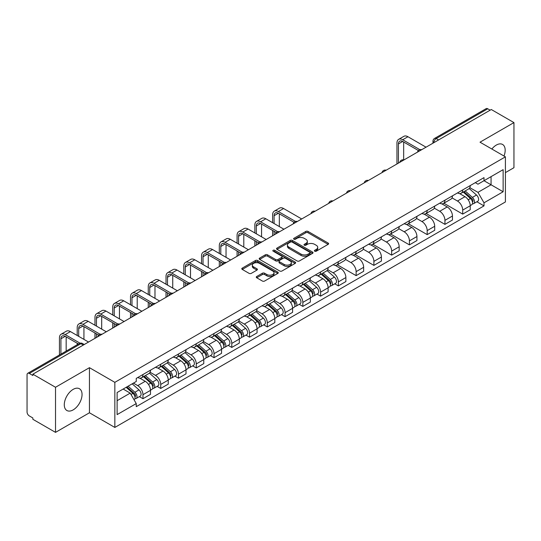 <?xml version="1.0" encoding="UTF-8"?>
<svg xmlns="http://www.w3.org/2000/svg" width="541" height="541" viewBox="0 0 541 541"><rect width="100%" height="100%" fill="white"/><g stroke="black" fill="none" stroke-linecap="round" stroke-linejoin="round"><path stroke-width="0.81" d="M314.713 251.207A1.109 0.636 0 0 0 316.275 251.207L328.15 244.349A1.582 0.913 0 0 0 328.617 243.7A1.582 0.913 0 0 0 328.15 243.058L308.032 231.44A1.582 0.913 0 0 0 305.8 231.44L293.925 238.297A1.109 0.636 0 0 0 293.601 238.75A1.109 0.636 0 0 0 293.925 239.203A1.109 0.636 0 0 0 295.487 239.203L297.023 238.317A5.058 2.921 0 0 1 304.177 238.317L305.854 239.284A5.058 2.921 0 0 1 307.335 241.347A5.058 2.921 0 0 1 305.854 243.416L304.319 244.302A1.109 0.636 0 0 0 303.995 244.755A1.109 0.636 0 0 0 304.319 245.201A1.109 0.636 0 0 0 305.881 245.201L307.423 244.316A5.058 2.921 0 0 1 314.571 244.316L316.248 245.283A5.058 2.921 0 0 1 317.729 247.352A5.058 2.921 0 0 1 316.248 249.415L314.713 250.3A1.109 0.636 0 0 0 314.389 250.754A1.109 0.636 0 0 0 314.713 251.207L314.713 250.3M73.163 409.889A12.558 7.249 120 0 0 81.373 398.818A12.558 7.249 120 0 0 79.446 388.749A12.558 7.249 120 0 0 73.163 389.371A12.558 7.249 120 0 0 64.961 400.441A12.558 7.249 120 0 0 66.888 410.511A12.558 7.249 120 0 0 73.163 409.889M503.989 156.024A12.558 7.249 120 0 0 502.582 144.461A12.558 7.249 120 0 0 496.3 145.083A12.558 7.249 120 0 0 491.857 149.025M256.732 276.485A1.582 0.913 0 0 0 256.272 277.127A1.582 0.913 0 0 0 256.732 277.776L262.378 281.036A1.582 0.913 0 0 0 264.61 281.036L277.804 273.421A1.582 0.913 0 0 0 278.263 272.772A1.582 0.913 0 0 0 277.804 272.13L257.685 260.512A1.582 0.913 0 0 0 255.447 260.512L242.26 268.126A1.582 0.913 0 0 0 241.793 268.776A1.582 0.913 0 0 0 242.26 269.418L249.076 273.354A1.582 0.913 0 0 0 251.315 273.354L256.955 270.094A1.582 0.913 0 0 0 257.421 269.452A1.582 0.913 0 0 0 256.955 268.803L253.573 266.855A4.227 2.441 0 0 1 252.336 265.124A4.227 2.441 0 0 1 254.946 262.872A4.227 2.441 0 0 1 259.552 263.399L272.799 271.048A4.227 2.441 0 0 1 274.037 272.772A4.227 2.441 0 0 1 271.426 275.031A4.227 2.441 0 0 1 266.821 274.497L264.61 273.225A1.582 0.913 0 0 0 262.378 273.225L256.732 276.485L256.732 277.776M114.841 382.338L89.448 367.677L55.52 387.268L32.859 374.189L491.289 109.512L513.95 122.597L480.016 142.188L505.409 156.849L114.841 382.338L114.841 427.437L505.409 201.949L505.409 156.849M297.137 260.965A1.582 0.913 0 0 0 299.376 260.965L312.563 253.35A1.582 0.913 0 0 0 313.023 252.708A1.582 0.913 0 0 0 312.563 252.059L292.444 240.447A1.582 0.913 0 0 0 290.206 240.447L277.019 248.062A1.582 0.913 0 0 0 276.552 248.704A1.582 0.913 0 0 0 277.019 249.347L297.137 260.965M273.604 251.443A1.109 0.636 0 0 1 274.727 251.599L274.727 250.287L295.183 262.094A1.582 0.913 0 0 1 295.643 262.737A1.582 0.913 0 0 1 295.183 263.386L281.989 271A1.582 0.913 0 0 1 279.758 271L259.639 259.382L259.639 258.091A1.582 0.913 0 0 0 259.173 258.74A1.582 0.913 0 0 0 259.639 259.382M259.639 258.091L265.286 254.831A1.582 0.913 0 0 1 267.518 254.831L275.68 259.545A1.582 0.913 0 0 0 277.912 259.545L281.658 257.381A1.582 0.913 0 0 0 282.118 256.738A1.582 0.913 0 0 0 281.658 256.096L273.164 251.186A1.109 0.636 0 0 1 272.84 250.74A1.109 0.636 0 0 1 273.523 250.145A1.109 0.636 0 0 1 274.727 250.287M55.52 387.268L55.52 432.367L32.859 419.289L32.859 417.97L29.329 415.934A3.219 1.86 -120 0 1 27.05 411.992L27.05 374.778A3.219 1.86 -120 0 1 27.719 373.304L79.297 343.521A3.219 1.86 60 0 1 80.907 343.684L29.329 373.466A3.219 1.86 -120 0 0 27.719 373.304M505.409 172.626L513.95 167.696L513.95 122.597M55.52 432.367L89.448 412.776L114.841 427.437M32.859 374.189L32.859 375.501L29.329 373.466M438.568 139.95L436.181 138.57A3.219 1.86 60 0 0 434.565 138.415L486.149 108.633A3.219 1.86 60 0 1 487.759 108.788L436.181 138.57A3.219 1.86 120 0 0 433.902 142.513L433.902 142.648M490.153 110.168L487.759 108.788M462.711 189.918A7.405 4.274 60 0 1 461.175 193.238L468.689 188.904A7.405 4.274 -120 0 0 470.224 185.577M452.046 197.891L457.47 201.029A7.405 4.274 60 0 1 462.711 210.097L470.224 205.756A7.405 4.274 -120 0 0 464.99 196.687L459.607 193.583M470.224 205.756L470.224 209.773L462.711 214.108L443.87 203.233M461.175 193.238A7.405 4.274 60 0 1 457.53 192.907M462.711 210.097L462.711 214.108M444.945 200.17A7.405 4.274 60 0 1 443.41 203.497L450.93 199.156A7.405 4.274 -120 0 0 452.459 195.835M426.105 213.485L444.945 224.366L452.459 220.025L452.459 216.015A7.405 4.274 -120 0 0 447.224 206.939L441.841 203.835M443.41 203.497A7.405 4.274 60 0 1 439.765 203.159M434.281 208.15L439.711 211.281A7.405 4.274 60 0 1 444.945 220.356L444.945 224.366M427.18 210.429A7.405 4.274 60 0 1 425.645 213.749L433.165 209.414A7.405 4.274 -120 0 0 434.7 206.087M408.34 223.744L427.18 234.618L434.7 230.283L434.7 226.273A7.405 4.274 -120 0 0 429.459 217.198L424.083 214.094M425.645 213.749A7.405 4.274 60 0 1 422 213.418M416.516 218.402L421.946 221.54A7.405 4.274 60 0 1 427.18 230.608L427.18 234.618M409.422 220.681A7.405 4.274 60 0 1 407.887 224.008L415.4 219.666A7.405 4.274 -120 0 0 416.935 216.346M390.582 233.996L409.422 244.877L416.935 240.535L416.935 236.525A7.405 4.274 -120 0 0 411.694 227.457L406.318 224.346M407.887 224.008A7.405 4.274 60 0 1 404.235 223.676M398.751 228.66L404.181 231.791A7.405 4.274 60 0 1 409.422 240.867L409.422 244.877M391.657 230.939A7.405 4.274 60 0 1 390.122 234.26L397.635 229.925A7.405 4.274 -120 0 0 399.17 226.598M372.817 244.255L391.657 255.129L399.17 250.794L399.17 246.784A7.405 4.274 -120 0 0 393.936 237.709L388.553 234.605M390.122 234.26A7.405 4.274 60 0 1 386.477 233.928M380.992 238.912L386.416 242.05A7.405 4.274 60 0 1 391.657 251.119L391.657 255.129M373.892 241.191A7.405 4.274 60 0 1 372.357 244.518L379.877 240.177A7.405 4.274 -120 0 0 381.405 236.857M355.052 254.507L373.892 265.388L381.405 261.046L381.405 257.036A7.405 4.274 -120 0 0 376.171 247.967L370.788 244.857M372.357 244.518A7.405 4.274 60 0 1 368.712 244.187M363.227 249.171L368.651 252.302A7.405 4.274 60 0 1 373.892 261.377L373.892 265.388M356.127 251.45A7.405 4.274 60 0 1 354.592 254.777L362.112 250.436A7.405 4.274 -120 0 0 363.647 247.109M337.286 264.765L356.127 275.639L363.647 271.305L363.647 267.295A7.405 4.274 -120 0 0 358.406 258.219L353.03 255.115M354.592 254.777A7.405 4.274 60 0 1 350.947 254.439M345.462 259.423L350.893 262.561A7.405 4.274 60 0 1 356.127 271.629L356.127 275.639M338.368 261.702A7.405 4.274 60 0 1 336.833 265.029L344.346 260.688A7.405 4.274 -120 0 0 345.882 257.367M334.764 283.815L338.368 285.898L345.882 281.557L345.882 277.547A7.405 4.274 -120 0 0 340.641 268.478L335.264 265.367M336.833 265.029A7.405 4.274 60 0 1 333.182 264.698M327.697 269.682L333.128 272.813A7.405 4.274 60 0 1 338.368 281.888L338.368 285.898M320.603 271.961A7.405 4.274 60 0 1 319.068 275.288L326.581 270.946A7.405 4.274 -120 0 0 328.116 267.619M316.999 294.074L320.603 296.15L328.116 291.815L328.116 287.805A7.405 4.274 -120 0 0 322.882 278.73L317.499 275.626M319.068 275.288A7.405 4.274 60 0 1 315.423 274.95M309.939 279.934L315.362 283.071A7.405 4.274 60 0 1 320.603 292.14L320.603 296.15M302.838 282.213A7.405 4.274 60 0 1 301.303 285.54L308.816 281.205A7.405 4.274 -120 0 0 310.351 277.878M299.234 304.326L302.838 306.409L310.351 302.067L310.351 298.057A7.405 4.274 -120 0 0 305.117 288.989L299.734 285.885M301.303 285.54A7.405 4.274 60 0 1 297.658 285.208M292.174 290.192L297.597 293.323A7.405 4.274 60 0 1 302.838 302.399L302.838 306.409M285.073 292.471A7.405 4.274 60 0 1 283.538 295.799L291.058 291.457A7.405 4.274 -120 0 0 292.593 288.13M281.469 314.585L285.073 316.668L292.593 312.326L292.593 308.316A7.405 4.274 -120 0 0 287.352 299.241L281.976 296.137M283.538 295.799A7.405 4.274 60 0 1 279.893 295.46M274.409 300.451L279.839 303.582A7.405 4.274 60 0 1 285.073 312.657L285.073 316.668M267.308 302.73A7.405 4.274 60 0 1 265.78 306.05L273.293 301.716A7.405 4.274 -120 0 0 274.828 298.389M263.71 324.837L267.315 326.92L274.828 322.578L274.828 318.568A7.405 4.274 -120 0 0 269.587 309.499L264.211 306.395M265.78 306.05A7.405 4.274 60 0 1 262.128 305.719M256.644 310.703L262.074 313.834A7.405 4.274 60 0 1 267.315 322.909L267.315 326.92M249.55 312.982A7.405 4.274 60 0 1 248.015 316.309L255.528 311.968A7.405 4.274 -120 0 0 257.063 308.64M245.945 335.095L249.55 337.178L257.063 332.837L257.063 328.827A7.405 4.274 -120 0 0 251.829 319.751L246.446 316.647M248.015 316.309A7.405 4.274 60 0 1 244.37 315.971M238.885 320.962L244.309 324.093A7.405 4.274 60 0 1 249.55 333.168L249.55 337.178M231.785 323.241A7.405 4.274 60 0 1 230.25 326.561L237.763 322.226A7.405 4.274 -120 0 0 239.298 318.899M228.18 345.354L231.785 347.43L239.298 343.095L239.298 339.085A7.405 4.274 -120 0 0 234.064 330.01L228.681 326.906M230.25 326.561A7.405 4.274 60 0 1 226.605 326.23M221.12 331.214L226.544 334.352A7.405 4.274 60 0 1 231.785 343.42L231.785 347.43M214.02 333.493A7.405 4.274 60 0 1 212.485 336.82L220.004 332.478A7.405 4.274 -120 0 0 221.54 329.158M210.415 355.606L214.02 357.689L221.54 353.347L221.54 349.337A7.405 4.274 -120 0 0 216.299 340.269L210.922 337.158M212.485 336.82A7.405 4.274 60 0 1 208.84 336.482M203.355 341.472L208.785 344.603A7.405 4.274 60 0 1 214.02 353.679L214.02 357.689M196.255 343.751A7.405 4.274 60 0 1 194.726 347.072L202.239 342.737A7.405 4.274 -120 0 0 203.774 339.41M192.657 365.865L196.261 367.941L203.774 363.606L203.774 359.596A7.405 4.274 -120 0 0 198.533 350.521L193.157 347.417M194.726 347.072A7.405 4.274 60 0 1 191.074 346.74M185.59 351.724L191.02 354.862A7.405 4.274 60 0 1 196.261 363.931L196.261 367.941M178.496 354.003A7.405 4.274 60 0 1 176.961 357.33L184.474 352.989A7.405 4.274 -120 0 0 186.009 349.669M174.892 376.117L178.496 378.2L186.009 373.858L186.009 369.848A7.405 4.274 -120 0 0 180.775 360.779L175.392 357.669M176.961 357.33A7.405 4.274 60 0 1 173.316 356.999M167.832 361.983L173.255 365.114A7.405 4.274 60 0 1 178.496 374.189L178.496 378.2M160.731 364.262A7.405 4.274 60 0 1 159.196 367.589L166.709 363.248A7.405 4.274 -120 0 0 168.244 359.921M157.127 386.375L160.731 388.452L168.244 384.117L168.244 380.107A7.405 4.274 -120 0 0 163.01 371.031L157.627 367.927M159.196 367.589A7.405 4.274 60 0 1 155.551 367.251M150.067 372.235L155.49 375.373A7.405 4.274 60 0 1 160.731 384.441L160.731 388.452M142.966 374.514A7.405 4.274 60 0 1 141.431 377.841L148.951 373.5A7.405 4.274 -120 0 0 150.486 370.179M139.362 396.627L142.966 398.71L150.486 394.369L150.486 390.359A7.405 4.274 -120 0 0 145.245 381.29L139.869 378.179M141.431 377.841A7.405 4.274 60 0 1 137.786 377.51M133.404 383.129L137.732 385.625A7.405 4.274 60 0 1 142.966 394.7L142.966 398.71M475.289 182.648L477.967 184.197L503.13 169.664L491.066 176.636L491.066 184.785L477.967 192.346L469.804 187.639M117.12 400.685L130.212 393.124L136.251 403.572L117.12 414.616L117.12 392.529L136.251 381.486L136.251 378.396L484.006 177.624L484.006 180.714L503.13 191.757L484.006 202.801L477.967 192.346M503.13 169.664L503.13 191.757M136.251 403.572L136.251 406.663L484.006 205.891L484.006 202.801M89.448 367.677L89.448 412.776M130.212 393.124L123.152 389.047M476.871 201.773L484.006 205.891M315.153 251.362L316.248 250.726A5.058 2.921 0 0 0 317.729 248.664L317.729 247.352M307.335 241.347L307.335 242.666A5.058 2.921 0 0 1 305.854 244.728L304.759 245.357M328.13 244.363L308.032 232.758A1.582 0.913 0 0 0 305.8 232.758L294.365 239.359M312.542 253.364L292.444 241.759A1.582 0.913 0 0 0 290.206 241.759L277.039 249.36M309.77 253.154A1.109 0.636 0 0 0 310.094 252.708A1.109 0.636 0 0 0 309.77 252.255L292.106 242.057A1.109 0.636 0 0 0 290.544 242.057L288.921 242.99A5.058 2.921 0 0 0 287.44 245.059A5.058 2.921 0 0 0 288.921 247.122L300.992 254.094A5.058 2.921 0 0 0 308.147 254.094L309.77 253.154L309.77 254.473A1.109 0.636 0 0 0 310.094 254.02L310.094 252.708M287.44 245.059L287.44 246.371A5.058 2.921 0 0 0 288.921 248.441L288.921 247.122M309.77 254.473L308.147 255.406A5.058 2.921 0 0 1 300.992 255.406L288.921 248.441M259.66 259.396L265.286 256.15L265.286 254.831M282.118 256.738L282.118 258.05A1.582 0.913 0 0 1 281.658 258.699L277.912 260.863A1.582 0.913 0 0 1 275.68 260.863L267.518 256.15A1.582 0.913 0 0 0 265.286 256.15M274.727 251.599L295.163 263.399M284.147 264.434A4.227 2.441 0 0 0 288.752 264.962A4.227 2.441 0 0 0 291.362 262.71A4.227 2.441 0 0 0 290.125 260.978L285.459 258.287A1.582 0.913 0 0 0 283.22 258.287L279.481 260.451A1.582 0.913 0 0 0 279.014 261.093A1.582 0.913 0 0 0 279.481 261.743L284.147 264.434L284.147 265.746A4.227 2.441 0 0 0 288.752 266.28A4.227 2.441 0 0 0 291.362 264.022L291.362 262.71M279.014 261.093L279.014 262.412A1.582 0.913 0 0 0 279.481 263.054L279.481 261.743M284.147 265.746L279.481 263.054M274.037 272.772L274.037 274.091A4.227 2.441 0 0 1 271.426 276.343A4.227 2.441 0 0 1 266.821 275.815L264.61 274.537A1.582 0.913 0 0 0 262.378 274.537L256.752 277.79M252.336 265.124L252.336 266.442A4.227 2.441 0 0 0 253.573 268.167L253.573 266.855M256.955 268.803L256.955 270.094L253.573 268.167M277.783 273.428L257.685 261.83A1.582 0.913 0 0 0 255.447 261.83L242.28 269.432L242.26 268.126M463.224 192.055L470.46 198.52A4.024 2.326 60 0 1 471.725 204.741L470.224 205.607M463.414 192.231L466.822 194.199M463.955 191.636L472.009 198.824A1.934 1.116 60 0 1 472.611 201.813A1.934 1.116 60 0 1 472.435 201.881M465.159 190.939L472.394 197.397A4.024 2.326 60 0 1 473.659 203.626A4.024 2.326 60 0 1 472.442 203.754M469.196 188.518L476.499 195.03A4.024 2.326 60 0 1 477.757 201.259L473.659 203.626M398.433 163.125L398.433 143.926A6.039 3.489 60 0 1 399.684 141.167A6.039 3.489 60 0 1 402.7 141.465L418.389 150.52M426.044 147.186L407.941 136.731A8.135 4.693 -120 0 0 403.87 136.325L398.636 139.355A8.135 4.693 -120 0 0 396.952 143.074L396.952 163.977M419.857 149.661L402.7 139.754A8.135 4.693 -120 0 0 398.636 139.355M403.667 159.893L403.667 142.026M274.084 223.541L274.084 215.717A6.039 3.489 60 0 1 275.335 212.951A6.039 3.489 60 0 1 278.358 213.255L294.047 222.31M301.702 218.97L283.592 208.522A8.135 4.693 -120 0 0 279.528 208.116L274.294 211.139A8.135 4.693 -120 0 0 272.61 214.865L272.61 222.689M295.514 221.452L278.358 211.545A8.135 4.693 -120 0 0 274.294 211.139M272.61 230.446L272.61 235.768M274.084 234.916L274.084 231.298M279.325 226.564L279.325 213.81M321.117 274.104L328.353 280.563A4.024 2.326 60 0 1 329.618 286.784L328.116 287.656M321.307 274.273L324.715 276.241M321.848 273.678L329.902 280.867A1.934 1.116 60 0 1 330.504 283.856A1.934 1.116 60 0 1 330.328 283.924M323.051 272.989L330.287 279.447A4.024 2.326 60 0 1 331.552 285.668A4.024 2.326 60 0 1 330.335 285.797M327.089 270.561L334.392 277.08A4.024 2.326 60 0 1 335.65 283.301L331.552 285.668M256.326 233.8L256.326 225.976A6.039 3.489 60 0 1 257.577 223.21A6.039 3.489 60 0 1 260.593 223.507L276.282 232.569M283.937 229.228L265.834 218.774A8.135 4.693 -120 0 0 261.763 218.375L256.529 221.397A8.135 4.693 -120 0 0 254.845 225.117L254.845 232.941M277.749 231.704L260.593 221.796A8.135 4.693 -120 0 0 256.529 221.397M254.845 240.698L254.845 246.027M256.326 245.168L256.326 241.556M261.56 236.823L261.56 224.069M303.352 284.356L310.588 290.815A4.024 2.326 60 0 1 311.853 297.043L310.351 297.908M303.542 284.532L306.95 286.5M304.083 283.937L312.137 291.126A1.934 1.116 60 0 1 312.745 294.115A1.934 1.116 60 0 1 312.57 294.182M305.286 283.241L312.529 289.699A4.024 2.326 60 0 1 313.787 295.927A4.024 2.326 60 0 1 312.576 296.055M309.324 280.82L316.627 287.332A4.024 2.326 60 0 1 317.892 293.56L313.787 295.927M285.587 294.615L292.83 301.073A4.024 2.326 60 0 1 294.088 307.302L292.586 308.167M285.783 294.784L289.185 296.752M286.317 294.196L294.372 301.378A1.934 1.116 60 0 1 294.98 304.367A1.934 1.116 60 0 1 294.804 304.441M287.521 293.499L294.764 299.957A4.024 2.326 60 0 1 296.028 306.179A4.024 2.326 60 0 1 294.811 306.307M291.558 291.072L298.862 297.591A4.024 2.326 60 0 1 300.127 303.812L296.028 306.179M267.822 304.867L275.065 311.332A4.024 2.326 60 0 1 276.329 317.553L274.828 318.419M268.018 305.043L271.426 307.011M268.552 304.448L276.613 311.636A1.934 1.116 60 0 1 277.215 314.625A1.934 1.116 60 0 1 277.039 314.693M269.763 303.751L276.999 310.209A4.024 2.326 60 0 1 278.263 316.438A4.024 2.326 60 0 1 277.046 316.566M273.8 301.33L281.097 307.843A4.024 2.326 60 0 1 282.361 314.071L278.263 316.438M250.064 315.126L257.3 321.584A4.024 2.326 60 0 1 258.564 327.812L257.063 328.678M250.253 315.295L253.661 317.263M250.794 314.706L258.848 321.888A1.934 1.116 60 0 1 259.45 324.877A1.934 1.116 60 0 1 259.274 324.952M251.998 314.01L259.234 320.468A4.024 2.326 60 0 1 260.498 326.69A4.024 2.326 60 0 1 259.281 326.825M256.035 311.582L263.339 318.101A4.024 2.326 60 0 1 264.596 324.323L260.498 326.69M232.299 325.384L239.535 331.843A4.024 2.326 60 0 1 240.799 338.064L239.298 338.93M232.488 325.554L235.896 327.521M233.029 324.958L241.083 332.147A1.934 1.116 60 0 1 241.692 335.136A1.934 1.116 60 0 1 241.516 335.204M234.233 324.262L241.475 330.72A4.024 2.326 60 0 1 242.733 336.948A4.024 2.326 60 0 1 241.523 337.077M238.27 321.841L245.573 328.353A4.024 2.326 60 0 1 246.838 334.581L242.733 336.948M214.534 335.636L221.776 342.095A4.024 2.326 60 0 1 223.034 348.323L221.533 349.188M214.73 335.805L218.131 337.773M215.264 335.217L223.318 342.406A1.934 1.116 60 0 1 223.927 345.388A1.934 1.116 60 0 1 223.751 345.462M216.468 334.521L223.71 340.979A4.024 2.326 60 0 1 224.975 347.2A4.024 2.326 60 0 1 223.758 347.336M220.505 332.093L227.808 338.612A4.024 2.326 60 0 1 229.073 344.833L224.975 347.2M196.768 345.895L204.011 352.353A4.024 2.326 60 0 1 205.276 358.575L203.774 359.447M196.965 346.064L200.373 348.032M197.499 345.469L205.553 352.658A1.934 1.116 60 0 1 206.162 355.647A1.934 1.116 60 0 1 205.986 355.714M198.709 344.773L205.945 351.231A4.024 2.326 60 0 1 207.21 357.459A4.024 2.326 60 0 1 205.993 357.587M202.747 342.352L210.043 348.864A4.024 2.326 60 0 1 211.308 355.092L207.21 357.459M179.01 356.147L186.246 362.605A4.024 2.326 60 0 1 187.511 368.834L186.009 369.699M179.199 356.316L182.608 358.284M179.74 355.728L187.795 362.916A1.934 1.116 60 0 1 188.396 365.899A1.934 1.116 60 0 1 188.221 365.973M180.944 355.031L188.18 361.489A4.024 2.326 60 0 1 189.445 367.718A4.024 2.326 60 0 1 188.227 367.846M184.981 352.61L192.285 359.123A4.024 2.326 60 0 1 193.543 365.351L189.445 367.718M161.245 366.406L168.481 372.864A4.024 2.326 60 0 1 169.746 379.085L168.244 379.958M161.434 366.575L164.843 368.543M161.975 365.98L170.03 373.168A1.934 1.116 60 0 1 170.638 376.157A1.934 1.116 60 0 1 170.462 376.225M163.179 365.283L170.422 371.748A4.024 2.326 60 0 1 171.68 377.97A4.024 2.326 60 0 1 170.469 378.098M167.216 362.862L174.52 369.381A4.024 2.326 60 0 1 175.784 375.603L171.68 377.97M143.48 376.658L150.723 383.116A4.024 2.326 60 0 1 151.98 389.344L150.479 390.21M143.676 376.834L147.078 378.795M144.21 376.238L152.264 383.427A1.934 1.116 60 0 1 152.873 386.416A1.934 1.116 60 0 1 152.697 386.484M145.414 375.542L152.657 382A4.024 2.326 60 0 1 153.921 388.228A4.024 2.326 60 0 1 152.704 388.357M149.451 373.121L156.755 379.633A4.024 2.326 60 0 1 158.019 385.861L153.921 388.228M238.561 244.052L238.561 236.228A6.039 3.489 60 0 1 239.812 233.469A6.039 3.489 60 0 1 242.828 233.766L258.517 242.821M266.172 239.487L248.069 229.032A8.135 4.693 -120 0 0 244.005 228.627L238.764 231.649A8.135 4.693 -120 0 0 237.08 235.376L237.08 243.2M259.984 241.962L242.828 232.055A8.135 4.693 -120 0 0 238.764 231.649M237.08 250.956L237.08 256.278M238.561 255.426L238.561 251.808M243.795 247.075L243.795 234.321M220.796 254.311L220.796 246.486A6.039 3.489 60 0 1 222.047 243.72A6.039 3.489 60 0 1 225.07 244.018L240.752 253.08M248.407 249.739L230.304 239.284A8.135 4.693 -120 0 0 226.239 238.885L220.999 241.908A8.135 4.693 -120 0 0 219.315 245.628L219.315 253.452M242.226 252.214L225.07 242.314A8.135 4.693 -120 0 0 220.999 241.908M219.315 261.208L219.315 266.537M220.796 265.678L220.796 262.067M226.037 257.333L226.037 244.579M203.031 264.563L203.031 256.738A6.039 3.489 60 0 1 204.282 253.979A6.039 3.489 60 0 1 207.304 254.277L222.993 263.332M230.649 259.998L212.539 249.543A8.135 4.693 -120 0 0 208.474 249.137L203.24 252.167A8.135 4.693 -120 0 0 201.55 255.886L201.55 263.71M224.461 262.473L207.304 252.566A8.135 4.693 -120 0 0 203.24 252.167M201.55 271.467L201.55 276.789M203.031 275.937L203.031 272.319M208.271 267.585L208.271 254.831M185.272 274.821L185.272 266.997A6.039 3.489 60 0 1 186.523 264.231A6.039 3.489 60 0 1 189.539 264.529L205.228 273.59M212.884 270.25L194.78 259.795A8.135 4.693 -120 0 0 190.709 259.396L185.475 262.419A8.135 4.693 -120 0 0 183.791 266.145L183.791 273.962M206.696 272.725L189.539 262.825A8.135 4.693 -120 0 0 185.475 262.419M183.791 281.726L183.791 287.048M185.272 286.196L185.272 282.578M190.506 277.844L190.506 265.09M167.507 285.073L167.507 277.256A6.039 3.489 60 0 1 168.758 274.49A6.039 3.489 60 0 1 171.774 274.787L187.463 283.842M195.118 280.509L177.015 270.054A8.135 4.693 -120 0 0 172.951 269.648L167.71 272.678A8.135 4.693 -120 0 0 166.026 276.397L166.026 284.221M188.931 282.984L171.774 273.077A8.135 4.693 -120 0 0 167.71 272.678M166.026 291.978L166.026 297.307M167.507 296.448L167.507 292.83M172.741 288.103L172.741 275.349M149.742 295.332L149.742 287.508A6.039 3.489 60 0 1 150.993 284.742A6.039 3.489 60 0 1 154.016 285.039L169.698 294.101M177.353 290.76L159.25 280.312A8.135 4.693 -120 0 0 155.186 279.907L149.945 282.929A8.135 4.693 -120 0 0 148.261 286.656L148.261 294.48M171.172 293.242L154.016 283.335A8.135 4.693 -120 0 0 149.945 282.929M148.261 302.236L148.261 307.559M149.742 306.706L149.742 303.088M154.983 298.355L154.983 285.601M131.977 305.584L131.977 297.766A6.039 3.489 60 0 1 133.228 295.001A6.039 3.489 60 0 1 136.251 295.298L151.94 304.353M159.595 301.019L141.485 290.564A8.135 4.693 -120 0 0 137.421 290.165L132.187 293.188A8.135 4.693 -120 0 0 130.496 296.908L130.496 304.732M153.407 303.494L136.251 293.587A8.135 4.693 -120 0 0 132.187 293.188M130.496 312.488L130.496 317.817M131.977 316.958L131.977 313.347M137.218 308.613L137.218 295.859M114.219 315.843L114.219 308.018A6.039 3.489 60 0 1 115.47 305.252A6.039 3.489 60 0 1 118.486 305.557L134.175 314.612M141.83 311.271L123.727 300.823A8.135 4.693 -120 0 0 119.656 300.417L114.421 303.44A8.135 4.693 -120 0 0 112.738 307.166L112.738 314.99M135.642 313.753L118.486 303.846A8.135 4.693 -120 0 0 114.421 303.44M112.738 322.747L112.738 328.069M114.219 327.217L114.219 323.599M119.453 318.865L119.453 306.111M96.454 326.101L96.454 318.277A6.039 3.489 60 0 1 97.705 315.511A6.039 3.489 60 0 1 100.721 315.809L116.41 324.864M124.065 321.53L105.962 311.075A8.135 4.693 -120 0 0 101.897 310.676L96.656 313.699A8.135 4.693 -120 0 0 94.973 317.418L94.973 325.242M117.877 324.005L100.721 314.098A8.135 4.693 -120 0 0 96.656 313.699M94.973 332.999L94.973 338.328M96.454 337.469L96.454 333.858M101.688 329.124L101.688 316.37M78.688 336.353L78.688 328.529A6.039 3.489 60 0 1 79.94 325.763A6.039 3.489 60 0 1 82.962 326.067L98.645 335.122M106.3 331.782L88.197 321.334A8.135 4.693 -120 0 0 84.132 320.928L78.891 323.951A8.135 4.693 -120 0 0 77.207 327.677L77.207 335.501M100.119 334.264L82.962 324.357A8.135 4.693 -120 0 0 78.891 323.951M77.207 343.258L77.207 344.732M83.929 339.376L83.929 326.622M126.161 387.309L132.958 393.375A4.024 2.326 60 0 1 134.222 399.596L134.019 399.711M126.229 387.268L129.319 389.053M126.892 386.889L134.499 393.679A1.934 1.116 60 0 1 135.108 396.668A1.934 1.116 60 0 1 134.932 396.736M128.095 386.193L134.892 392.259A4.024 2.326 60 0 1 136.156 398.48A4.024 2.326 60 0 1 134.939 398.609M132.193 383.826L138.99 389.892A4.024 2.326 60 0 1 140.254 396.113L136.156 398.48M60.923 354.132L60.923 338.788A6.039 3.489 60 0 1 62.174 336.022A6.039 3.489 60 0 1 65.197 336.319L78.486 343.995M88.541 342.04L70.431 331.586A8.135 4.693 -120 0 0 66.367 331.187L61.133 334.21A8.135 4.693 -120 0 0 59.442 337.929L59.442 354.984M80.075 343.204L65.197 334.608A8.135 4.693 -120 0 0 61.133 334.21M66.164 351.109L66.164 336.881M434.017 142.581L433.902 142.513A3.219 1.86 0 0 1 432.956 141.201L432.956 143.189M160.731 384.441L168.244 380.107M178.496 374.189L186.009 369.848M196.261 363.931L203.774 359.596M214.02 353.679L221.54 349.337M231.785 343.42L239.298 339.085M249.55 333.168L257.063 328.827M267.315 322.909L274.828 318.568M285.073 312.657L292.593 308.316M302.838 302.399L310.351 298.057M320.603 292.14L328.116 287.805M338.368 281.888L345.882 277.547M356.127 271.629L363.647 267.295M373.892 261.377L381.405 257.036M391.657 251.119L399.17 246.784M409.422 240.867L416.935 236.525M427.18 230.608L434.7 226.273M444.945 220.356L452.459 216.015M142.966 394.7L150.486 390.359M137.732 385.625L145.245 381.29M155.49 375.373L163.01 371.031M173.255 365.114L180.775 360.779M191.02 354.862L198.533 350.521M208.785 344.603L216.299 340.269M226.544 334.352L234.064 330.01M244.309 324.093L251.829 319.751M262.074 313.834L269.587 309.499M279.839 303.582L287.352 299.241M297.597 293.323L305.117 288.989M315.362 283.071L322.882 278.73M333.128 272.813L340.641 268.478M350.893 262.561L358.406 258.219M368.651 252.302L376.171 247.967M386.416 242.05L393.936 237.709M404.181 231.791L411.694 227.457M421.946 221.54L429.459 217.198M439.711 211.281L447.224 206.939M457.47 201.029L464.99 196.687M421.405 149.864A3.219 1.86 120 0 0 419.978 150.682M403.64 160.116A3.219 1.86 120 0 0 402.22 160.941M385.875 170.374A3.219 1.86 120 0 0 384.455 171.193M368.11 180.626A3.219 1.86 120 0 0 366.69 181.451M350.352 190.885A3.219 1.86 120 0 0 348.925 191.703M332.587 201.144A3.219 1.86 120 0 0 331.166 201.962M314.821 211.396A3.219 1.86 120 0 0 313.401 212.214M297.056 221.654A3.219 1.86 120 0 0 295.636 222.473M279.298 231.906A3.219 1.86 120 0 0 277.871 232.731M261.533 242.165A3.219 1.86 120 0 0 260.113 242.983M243.768 252.417A3.219 1.86 120 0 0 242.348 253.242M226.003 262.676A3.219 1.86 120 0 0 224.583 263.494M208.244 272.928A3.219 1.86 120 0 0 206.818 273.753M190.479 283.186A3.219 1.86 120 0 0 189.059 284.005M172.714 293.438A3.219 1.86 120 0 0 171.294 294.263M154.949 303.697A3.219 1.86 120 0 0 153.529 304.515M137.191 313.956A3.219 1.86 120 0 0 135.764 314.774M119.426 324.208A3.219 1.86 120 0 0 118.006 325.026M101.661 334.466A3.219 1.86 120 0 0 100.241 335.285M83.3 345.063L80.907 343.684A3.219 1.86 120 0 1 82.523 343.521A3.219 3.219 0 0 0 79.297 343.521M316.248 250.726L316.248 249.415M304.319 245.201L304.319 244.302M305.854 244.728L305.854 243.416M293.925 239.203L293.925 238.297M305.8 232.758L305.8 231.44M308.032 232.758L308.032 231.44M328.15 244.349L328.15 243.058M277.019 249.347L277.019 248.062M290.206 241.759L290.206 240.447M292.444 241.759L292.444 240.447M312.563 253.35L312.563 252.059M300.992 255.406L300.992 254.094M308.147 255.406L308.147 254.094M267.518 256.15L267.518 254.831M275.68 260.863L275.68 259.545M277.912 260.863L277.912 259.545M281.658 258.699L281.658 257.381M295.183 263.386L295.183 262.094M262.378 274.537L262.378 273.225M264.61 274.537L264.61 273.225M266.821 275.815L266.821 274.497M255.447 261.83L255.447 260.512M257.685 261.83L257.685 260.512M277.804 273.421L277.804 272.13M470.46 198.52L468.202 199.818M473.017 200.927L472.286 201.347M476.499 195.03L472.394 197.397M402.7 139.754L407.941 136.731M398.433 143.926L402.7 141.465M278.358 211.545L283.592 208.522M274.084 215.717L278.358 213.255M328.353 280.563L326.095 281.868M330.909 282.97L330.179 283.389M334.392 277.08L330.287 279.447M260.593 221.796L265.834 218.774M256.326 225.976L260.593 223.507M310.588 290.815L308.336 292.12M313.144 293.229L312.421 293.648M316.627 287.332L312.529 289.699M292.83 301.073L290.571 302.378M295.379 303.481L294.656 303.9M298.862 297.591L294.764 299.957M275.065 311.332L272.806 312.63M277.614 313.739L276.891 314.159M281.097 307.843L276.999 310.209M257.3 321.584L255.041 322.889M259.856 323.991L259.125 324.411M263.339 318.101L259.234 320.468M239.535 331.843L237.283 333.141M242.091 334.25L241.367 334.669M245.573 328.353L241.475 330.72M221.776 342.095L219.518 343.4M224.326 344.509L223.602 344.928M227.808 338.612L223.71 340.979M204.011 352.353L201.752 353.652M206.561 354.761L205.837 355.18M210.043 348.864L205.945 351.231M186.246 362.605L183.987 363.91M188.802 365.019L188.072 365.439M192.285 359.123L188.18 361.489M168.481 372.864L166.229 374.162M171.037 375.271L170.314 375.691M174.52 369.381L170.422 371.748M150.723 383.116L148.464 384.421M153.272 385.53L152.548 385.949M156.755 379.633L152.657 382M242.828 232.055L248.069 229.032M238.561 236.228L242.828 233.766M225.07 242.314L230.304 239.284M220.796 246.486L225.07 244.018M207.304 252.566L212.539 249.543M203.031 256.738L207.304 254.277M189.539 262.825L194.78 259.795M185.272 266.997L189.539 264.529M171.774 273.077L177.015 270.054M167.507 277.256L171.774 274.787M154.016 283.335L159.25 280.312M149.742 287.508L154.016 285.039M136.251 293.587L141.485 290.564M131.977 297.766L136.251 295.298M118.486 303.846L123.727 300.823M114.219 308.018L118.486 305.557M100.721 314.098L105.962 311.075M96.454 318.277L100.721 315.809M82.962 324.357L88.197 321.334M78.688 328.529L82.962 326.067M132.958 393.375L131.01 394.497M135.507 395.782L134.783 396.201M138.99 389.892L134.892 392.259M65.197 334.608L70.431 331.586M60.923 338.788L65.197 336.319M421.676 149.701A3.219 3.219 0 0 0 417.544 152.089M403.911 159.96A3.219 3.219 0 0 0 399.779 162.347M386.152 170.219A3.219 3.219 0 0 0 382.02 172.599M368.387 180.471A3.219 3.219 0 0 0 364.255 182.858M350.622 190.73A3.219 3.219 0 0 0 346.49 193.11M332.857 200.982A3.219 3.219 0 0 0 328.725 203.369M315.099 211.24A3.219 3.219 0 0 0 310.967 213.627M297.334 221.492A3.219 3.219 0 0 0 293.202 223.879M279.569 231.751A3.219 3.219 0 0 0 275.437 234.138M261.803 242.003A3.219 3.219 0 0 0 257.672 244.39M244.045 252.262A3.219 3.219 0 0 0 239.913 254.649M226.28 262.513A3.219 3.219 0 0 0 222.148 264.901M208.515 272.772A3.219 3.219 0 0 0 204.383 275.159M190.75 283.031A3.219 3.219 0 0 0 186.618 285.411M172.992 293.283A3.219 3.219 0 0 0 168.853 295.67M155.226 303.542A3.219 3.219 0 0 0 151.095 305.922M137.461 313.794A3.219 3.219 0 0 0 133.329 316.181M119.696 324.052A3.219 3.219 0 0 0 115.564 326.439M101.938 334.304A3.219 3.219 0 0 0 97.799 336.691M84.247 344.522L82.523 343.521M434.565 138.415A3.219 3.219 0 0 0 432.956 141.201"/></g></svg>
